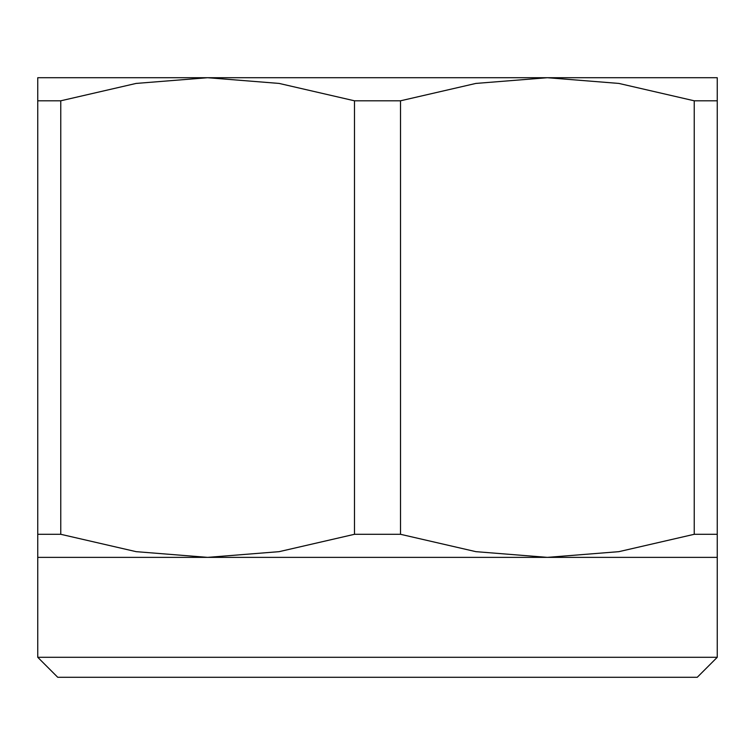 <?xml version="1.0" encoding="UTF-8"?>
<svg xmlns="http://www.w3.org/2000/svg" width="755" height="755" viewBox="0 0 755 755"><rect width="100%" height="100%" fill="white"/><g stroke="black" fill="none" stroke-linecap="round" stroke-linejoin="round"><path stroke-width="1.13" d="M400.518 100.802L475.867 83.428L547.375 77.718L207.625 77.718L279.133 83.428L354.482 100.802L400.518 100.802L400.518 534.295L354.482 534.295L279.133 551.66L207.625 557.369L37.75 557.369L37.75 657.294L717.25 657.294L697.261 677.282L57.739 677.282L37.75 657.294M717.25 100.802L717.25 77.718L547.375 77.718L618.883 83.428L694.232 100.802L717.25 100.802L717.25 557.369L207.625 557.369L136.117 551.66L60.768 534.295L37.75 534.295L37.75 100.802L60.768 100.802L60.768 534.295M354.482 534.295L354.482 100.802M717.25 534.295L694.232 534.295L618.883 551.66L547.375 557.369L475.867 551.66L400.518 534.295M694.232 534.295L694.232 100.802M60.768 100.802L136.117 83.428L207.625 77.718L37.75 77.718L37.75 100.802M37.75 534.295L37.75 557.369M717.25 557.369L717.25 657.294"/></g></svg>
